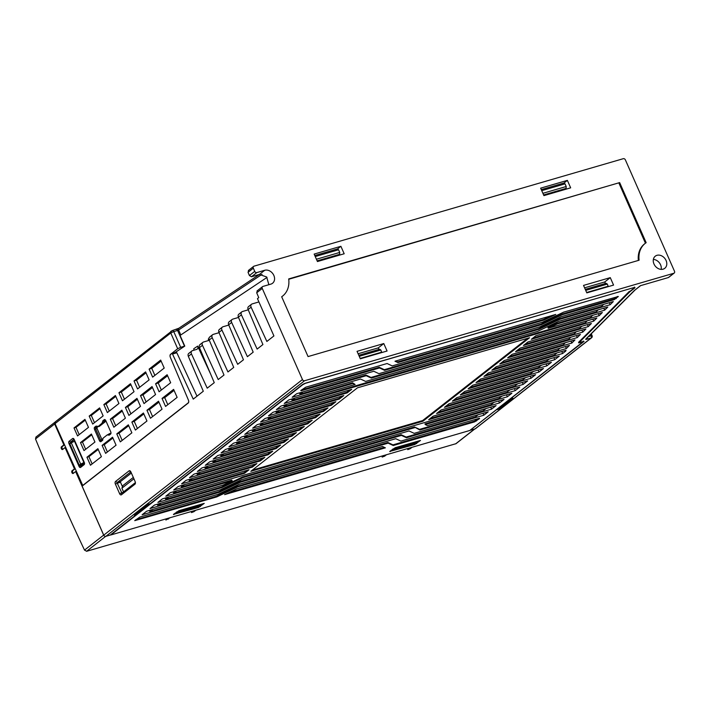 <?xml version="1.0" encoding="UTF-8"?>
<svg xmlns="http://www.w3.org/2000/svg" width="710" height="710" viewBox="0 0 710 710"><rect width="100%" height="100%" fill="white"/><g stroke="black" fill="none" stroke-linecap="round" stroke-linejoin="round"><path stroke-width="1.06" d="M456.015 443.679L86.673 551.279L84.517 550.108A1367.087 787.417 73.8 0 1 59.347 495.056A1367.087 787.417 73.8 0 1 35.5 438.966L36.166 436.996M35.802 437.183L55.087 422.086M470.197 430.207L470.659 430.074M104.476 536.05A1.775 1.42 -128.1 0 1 103.66 535.1L75.633 471.547L76.121 471.404M65.542 447.424L65.054 447.566L74.461 468.884L74.941 468.742M55.344 421.98L54.652 423.976L63.882 444.904L64.37 444.762M189.517 352.985C188.123 353.536 187.733 354.654 188.336 356.349L203.3 391.237L193.253 399.109L172.512 354.024A0.887 0.515 73.8 0 0 171.749 353.571L170.595 354.467A2.37 1.367 73.8 0 0 170.382 357.432L188.416 400.094A2.37 1.367 -106.2 0 1 188.203 403.058L82.12 486.128L103.74 535.154A1.775 1.42 51.9 0 0 105.843 536.343L110.263 535.056L302.061 384.873A2.964 0.541 156.2 0 1 305.797 383.089L633.666 287.656A2.964 0.541 156.2 0 1 634.962 287.568A2.964 0.541 156.2 0 1 634.58 288.082L634.438 287.772M629.371 291.34L578.561 342.593L584.073 341.359L470.579 429.905M470.686 430.145L475.105 428.867A1.775 1.42 51.9 0 0 475.496 428.662L591.563 337.783A1.775 1.42 -128.1 0 1 591.173 337.978L586.868 339.229A2.662 0.488 156.2 0 1 585.848 339.016A1.775 1.58 45 0 0 586.398 338.679L635.024 290.017M172.193 330.647A1.775 1.021 73.8 0 1 172.415 330.541L55.344 421.811A1.775 1.42 51.9 0 0 55.043 423.621L82.804 485.587M188.523 400.387A2.37 1.367 73.8 0 1 188.159 402.907L82.422 485.702M170.222 356.997A2.37 1.367 -106.2 0 1 170.551 354.325L177.686 348.734L180.677 347.305L184.777 346.098L175.077 352.577M173.613 389.382L177.136 397.378L165.572 406.431L162.049 398.443L173.613 389.382M158.516 401.203L162.04 409.191L150.476 418.252L146.952 410.256L158.516 401.203M131.865 432.825L120.301 441.877L116.777 433.89L128.341 424.828L131.865 432.825M112.544 437.2L116.067 445.197L105.63 453.362L102.107 445.374L112.544 437.2M146.952 421.012L135.388 430.065L131.865 422.068L143.429 413.016L146.952 421.012M121.871 410.176L125.404 418.172L113.84 427.225L110.307 419.237L121.871 410.176M136.968 398.363L140.491 406.351L128.927 415.412L125.404 407.416L136.968 398.363M152.055 386.542L155.579 394.538L144.015 403.591L140.491 395.603L152.055 386.542M167.143 374.729L170.666 382.726L159.102 391.778L155.579 383.782L167.143 374.729M149.118 369.129L160.682 360.077L164.205 368.073L152.641 377.125L149.118 369.129L151.78 368.357L161.126 361.079M134.03 380.95L145.594 371.889L149.118 379.885L137.554 388.938L134.03 380.95L136.551 380.214L146.012 372.848M107.37 412.572L103.846 404.576L115.41 395.523L118.934 403.52L107.37 412.572M89.185 416.06L99.613 407.895L103.145 415.882L92.708 424.056L89.185 416.06L91.297 415.448L99.968 408.694M122.466 400.76L118.934 392.763L130.498 383.711L134.03 391.698L122.466 400.76M97.873 448.684L101.406 456.681L90.472 465.236L86.948 457.24L97.873 448.684M91.412 434.032L94.936 442.028L84.011 450.584L80.487 442.587L91.412 434.032M74.017 427.935L84.951 419.379L88.475 427.367L77.55 435.931L74.017 427.935L75.997 427.358L85.28 420.134M84.135 464.642A1.775 1.021 -106.2 0 0 84.481 464.056A1.775 1.021 -106.2 0 0 84.277 462.379L74.177 439.463A1.775 1.021 -106.2 0 0 73.671 438.718A1.775 1.021 -106.2 0 0 72.624 438.531L69.101 441.292A1.775 1.021 -106.2 0 0 68.959 443.555L79.058 466.47A1.775 1.021 -106.2 0 0 80.612 467.402L84.135 464.642L84.534 463.488M101.006 441.576L102.373 440.502L103.198 438.07L101.006 441.576A1.775 1.021 -106.2 0 1 99.453 440.644L100.571 440.111A0.887 0.515 -106.2 0 0 101.352 440.573M110.325 433.544L107.228 434.911L103.198 438.07M107.228 434.911L109.225 435.141L110.591 434.067A1.775 1.021 -106.2 0 0 110.938 433.482A1.775 1.021 -106.2 0 0 110.733 431.804L105.799 420.613A1.775 1.021 -106.2 0 0 105.293 419.867A1.775 1.021 -106.2 0 0 104.246 419.681L102.879 420.755L102.054 423.187L105.186 421.811L105.799 420.622M98.024 426.346L96.028 426.115L96.977 426.79L95.708 427.784L97.128 427.376L102.054 423.187M96.028 426.115L94.661 427.189A1.775 1.021 -106.2 0 0 94.519 429.452L99.453 440.644M210.675 374.161L197.646 346.134C198.294 347.802 197.912 348.912 196.501 349.453L192.57 350.598C191.185 351.139 190.812 352.24 191.451 353.908L207.213 388.175L214.26 382.654L199.466 347.634C198.871 345.939 199.262 344.811 200.655 344.27M196.998 396.171L176.826 352.764L176.08 352.284M267.022 277.397L180.074 335.439L184.777 346.098M315.213 256.488L316.474 259.345M317.139 260.863L339.62 254.322L339.735 252.44L338.563 249.778L337.268 248.997L314.787 255.538M338.563 249.778L315.302 256.541M339.62 254.322L338.067 255.538M541.694 190.564L542.955 193.431M543.629 194.948L566.101 188.398L566.216 186.517L565.045 183.855L563.749 183.073L541.277 189.614M565.045 183.855L541.792 190.626M566.101 188.398L564.548 189.614M625.377 159.883L674.5 271.264A1.775 1.42 -128.1 0 1 673.808 273.27L304.546 380.746A1.775 1.42 -128.1 0 1 302.451 379.557L262.256 288.429A1.775 1.42 -128.1 0 1 262.948 286.423L270.856 284.124A7.703 6.133 51.9 0 0 272.551 283.263A7.703 6.133 51.9 0 0 273.306 274.388A7.703 6.133 51.9 0 0 264.741 270.27L256.842 272.569A1.775 1.42 -128.1 0 1 254.739 271.38L253.328 268.176A1.775 1.42 -128.1 0 1 254.02 266.17L623.273 158.694A1.775 1.42 -128.1 0 1 625.377 159.883M578.801 342.149L578.765 342.912L629.876 291.766L634.58 288.082M635.077 289.964L640.402 285.695L668.314 277.575A1.775 1.42 51.9 0 0 668.705 277.37L674.198 273.066M148.496 504.153L134.394 515.194L136.027 514.723L150.129 503.683L148.496 504.153M498.731 409.146L512.833 398.106L511.209 398.576L497.106 409.626L498.731 409.146L498.429 408.587M110.485 534.914A0.595 0.47 51.9 0 0 110.849 534.958L469.816 430.473A0.595 0.47 51.9 0 0 469.949 430.402L583.034 341.856A0.595 0.47 -128.1 0 1 582.901 341.918L582.795 341.732M578.765 342.912L582.724 341.838M422.911 421.225L250.834 471.316L357.45 387.829L529.527 337.747L422.911 421.225L422.619 420.56L252.361 470.118M478.247 414.693L475.398 416.921L406.173 437.076L401.141 434.724L401.434 435.39L240.149 482.33L219.23 492.305L142.106 514.759L146.615 511.227L220.668 489.669L241.586 479.694L409.031 430.952L414.161 433.348L488.205 411.8L483.829 415.217L482.995 413.318M401.434 435.39L406.475 437.742L483.829 415.217M486.146 408.516L483.155 410.85L419.557 429.364L414.436 426.967L419.85 430.029L491.586 409.146L490.725 407.176M168.731 497.018L165.741 499.352L231.842 480.111L232.135 480.785L157.895 502.387L162.412 498.855L504.002 399.428L499.485 402.961L425.255 424.571L427.447 425.601L496.104 405.614L491.586 409.146M232.135 480.785L223.171 485.054L154.514 505.041L149.996 508.573L221.733 487.69L242.66 477.715L414.729 427.633M249.024 469.763L244.506 473.295L165.794 496.201L170.311 492.669L249.024 469.763M252.405 467.109L173.693 490.024L178.21 486.483L256.913 463.577L252.405 467.109L252.112 466.443L181.538 486.989L180.961 485.684M260.304 460.923L181.591 483.838L186.1 480.306L264.812 457.391L260.304 460.923L260.011 460.257L189.437 480.803L188.86 479.498M268.202 454.737L189.49 477.653L193.999 474.12L272.711 451.205L268.202 454.737L267.91 454.072L197.336 474.617L196.759 473.313M276.101 448.56L197.389 471.467L201.897 467.934L280.61 445.028L276.101 448.56L275.799 447.895L205.234 468.431L204.657 467.136M320.095 414.108L241.382 437.014L236.874 440.546L315.586 417.64L320.095 414.108M327.993 407.922L249.281 430.828L244.773 434.36L323.485 411.454L327.993 407.922M335.892 401.736L257.18 424.642L252.671 428.183L331.384 405.268L335.892 401.736M343.791 395.55L265.079 418.465L260.561 421.997L339.273 399.082L343.791 395.55M598.344 313.687L599.213 315.657L276.359 409.626L280.876 406.093L355.106 384.483L352.914 383.462L284.257 403.44L288.766 399.908L360.502 379.025L365.632 381.421L537.701 331.339L558.619 321.364L607.813 307.048L604.689 310.172L603.819 308.211M599.213 315.657L602.337 312.524L548.226 328.277L557.19 324L604.689 310.172M366.2 375.705L371.33 378.102L538.775 329.36L559.693 319.385L610.165 304.696L613.289 301.564L561.131 316.749L540.203 326.724L378.918 373.673L373.797 371.277L296.665 393.722L292.156 397.263L366.2 375.705L365.907 375.04L300.002 394.227L299.425 392.923M394.982 361.221L397.911 362.588L543.78 320.13L555.735 314.432L394.982 361.221M515.283 390.598L436.57 413.504L441.079 409.972L519.791 387.065L515.283 390.598L514.413 388.627M523.181 384.412L527.69 380.88L448.977 403.786L444.469 407.318L523.181 384.412L522.311 382.442M531.08 378.226L535.588 374.694L456.876 397.6L452.368 401.141L531.08 378.226L530.21 376.256M538.97 372.04L543.487 368.508L464.775 391.423L460.266 394.955L538.97 372.04L538.109 370.079M504.26 360.502L574.967 339.921L571.834 343.054L499.751 364.035L504.26 360.502M512.159 354.317L580.443 334.437L577.31 337.57L507.65 357.849L512.159 354.317M582.786 332.094L515.549 351.663L520.057 348.131L585.919 328.961L582.786 332.094L581.916 330.123M588.262 326.609L523.439 345.477L527.956 341.945L591.394 323.485L588.262 326.609L587.392 324.647M593.737 321.133L531.337 339.3L535.855 335.759L596.861 318L593.737 321.133L592.868 319.163M351.69 389.364L347.172 392.896L268.46 415.811L272.977 412.279L351.69 389.364M433.189 416.158L511.901 393.242L507.384 396.775L428.671 419.69L433.189 416.158M385.379 447.832L224.617 494.622L236.572 488.924L382.45 446.466L385.379 447.832M551.386 362.322L546.869 365.854L468.156 388.769L472.674 385.237L551.386 362.322M559.285 356.145L554.767 359.677L476.055 382.583L480.572 379.051L559.285 356.145M565.772 351.059L562.666 353.491L483.954 376.398L488.471 372.865L566.021 350.296L565.772 351.059L565.497 350.447M566.358 348.53L569.491 345.397L496.361 366.68L491.853 370.221L566.358 348.53L565.488 346.56M283.991 442.374L205.279 465.281L209.796 461.748L288.508 438.842L283.991 442.374L283.698 441.709L213.124 462.245L212.556 460.95M291.89 436.188L213.177 459.104L217.695 455.563L296.407 432.656L291.89 436.188L291.597 435.523L221.023 456.068L220.455 454.764M299.789 430.003L221.076 452.918L225.594 449.386L304.306 426.47L299.789 430.003L299.496 429.337L228.922 449.883L228.345 448.578M307.687 423.817L228.975 446.732L233.492 443.2L312.196 420.284L307.687 423.817L307.394 423.151L236.82 443.697L236.244 442.392M479.605 418.536L474.635 421.855L393.269 445.534L388.148 443.138L237.646 486.945L216.727 496.92L134.722 520.652L139.879 517.066L218.156 494.284L239.084 484.309L395.745 438.709L400.866 441.105L479.472 418.243M562.196 314.77L614.239 299.629L618.366 296.487L563.634 312.134L542.715 322.109L392.213 365.916L387.092 363.52L305.726 387.198L300.756 390.527L301.217 390.74L379.495 367.949L384.616 370.345L541.277 324.745L562.196 314.77L561.903 314.104L540.984 324.079L541.277 324.745M389.701 451.462L414.8 444.504L420.489 440.448L395.23 447.708L389.701 451.462M173.444 514.413L198.551 507.455L204.231 503.39L178.982 510.65L173.444 514.413M167.888 518.353L165.891 520.031L170.214 517.679M193.635 510.863L193.981 511.644L191.469 512.584L193.466 510.907M193.981 511.644L195.791 510.233M384.314 455.358L384.66 456.148L382.14 457.08L384.145 455.412M384.66 456.148L386.471 454.728M409.892 447.912L410.238 448.702L407.717 449.643L409.723 447.966M410.238 448.702L412.048 447.282M84.517 550.108L103.66 535.1M74.461 468.884L72.056 470.757A1.482 0.852 -106.2 0 0 71.879 472.487A1.482 0.852 -106.2 0 0 73.059 473.517A1.482 0.852 -106.2 0 0 73.236 473.419L75.633 471.547M63.882 444.904L61.486 446.776A1.482 0.852 -106.2 0 0 61.308 448.507A1.482 0.852 -106.2 0 0 62.489 449.536A1.482 0.852 -106.2 0 0 62.657 449.439L65.054 447.566M54.652 423.976L35.5 438.966M62.897 449.252A1.482 0.852 73.8 0 1 62.027 447.948A1.482 0.852 73.8 0 1 62.303 446.537L64.424 444.877M73.476 473.233A1.482 0.852 73.8 0 1 72.606 471.928A1.482 0.852 73.8 0 1 72.873 470.517L74.994 468.857M527.699 338.271L422.619 420.56M401.141 434.724L239.856 481.664L240.149 482.33M239.856 481.664L218.937 491.639L219.23 492.305M218.937 491.639L149.952 511.724L149.375 510.419M406.173 437.076L406.475 437.742M152.934 509.381L149.952 511.724M419.557 429.364L419.85 430.029M414.436 426.967L242.358 477.049L221.44 487.024L157.842 505.538L157.274 504.233M160.833 503.204L157.842 505.538M425.255 424.571L424.962 423.905L491.054 404.664L494.036 402.33M242.358 477.049L242.66 477.715M221.44 487.024L221.733 487.69M165.741 499.352L165.173 498.056M499.485 402.961L498.615 400.999M247.195 470.286L244.213 472.629L244.506 473.295M244.213 472.629L173.639 493.166L173.062 491.87M176.621 490.832L173.639 493.166M255.094 464.109L252.112 466.443M184.52 484.646L181.538 486.989M262.993 457.923L260.011 460.257M192.419 478.46L189.437 480.803M270.892 451.737L267.91 454.072M200.318 472.283L197.336 474.617M278.79 445.552L275.799 447.895M208.216 466.097L205.234 468.431M318.275 414.631L315.293 416.974L244.719 437.511L244.142 436.215M315.293 416.974L315.586 417.64M247.701 435.177L244.719 437.511M326.174 408.445L323.192 410.788L252.618 431.325L252.041 430.029M323.192 410.788L323.485 411.454M255.6 428.991L252.618 431.325M263.499 422.805L260.517 425.148L259.94 423.843M334.073 402.268L331.082 404.602L260.517 425.148M331.082 404.602L331.384 405.268M341.971 396.082L338.981 398.416L268.407 418.962L267.839 417.658M338.981 398.416L339.273 399.082M271.397 416.619L268.407 418.962M592.708 315.329L590.64 317.397L284.204 406.59L283.627 405.295M598.184 309.844L596.116 311.921L556.897 323.334L547.934 327.612L548.226 328.277M295.085 398.07L292.103 400.404L291.526 399.109M287.186 404.256L284.204 406.59M355.106 384.483L352.621 382.796L292.103 400.404M352.621 382.796L352.914 383.462M556.897 323.334L557.19 324M603.66 304.368L601.592 306.436L559.4 318.719L538.482 328.695L371.037 377.436L365.907 375.04M371.037 377.436L371.33 378.102M610.165 304.696L609.295 302.726M559.4 318.719L559.693 319.385M538.482 328.695L538.775 329.36M302.984 391.885L300.002 394.227M551.395 315.693L543.487 319.464L397.618 361.923L395.674 361.017M397.618 361.923L397.911 362.588M543.487 319.464L543.78 320.13M509.833 389.959L506.851 392.302L438.097 412.306M517.732 383.773L514.75 386.116L445.995 406.129M525.631 377.596L522.64 379.93L453.894 399.943M533.529 371.41L530.539 373.744L461.793 393.757M570.964 341.084L571.834 343.054M565.329 342.726L563.261 344.794L501.278 362.837M576.44 335.608L577.31 337.57M570.804 337.241L568.737 339.318L509.176 356.651M576.28 331.765L574.212 333.833L517.075 350.465M581.756 326.289L579.688 328.357L524.965 344.288M587.232 320.805L585.164 322.881L532.864 338.102M349.861 389.896L346.879 392.231L347.172 392.896M346.879 392.231L276.305 412.776L275.737 411.472M279.296 410.442L276.305 412.776M506.514 394.813L507.384 396.775M501.934 396.144L498.953 398.479L430.198 418.492M384.385 447.371L228.664 492.696M546.008 363.893L546.869 365.854M541.428 365.224L538.437 367.558L469.692 387.571M553.898 357.707L554.767 359.677M549.318 359.038L546.336 361.381L477.582 381.385M561.796 351.521L562.666 353.491M557.013 352.914L554.235 355.195L485.48 375.208M559.862 348.202L557.785 350.27L493.379 369.022M286.689 439.366L283.698 441.709M216.115 459.911L213.124 462.245M294.588 433.189L291.597 435.523M224.014 453.726L221.023 456.068M302.478 427.003L299.496 429.337M231.904 447.54L228.922 449.883M310.377 420.817L307.394 423.151M239.802 441.363L236.82 443.697M478.487 418.51L474.342 421.19L392.976 444.868L387.855 442.472L237.353 486.279L216.435 496.254L135.734 519.747M216.435 496.254L216.727 496.92M237.353 486.279L237.646 486.945M387.855 442.472L388.148 443.138M392.976 444.868L393.269 445.534M617.416 296.478L613.946 298.954L561.903 314.104M540.984 324.079L384.323 369.679L384.616 370.345M384.323 369.679L379.202 367.283L379.495 367.949M379.202 367.283L301.581 389.879M415.403 443.155L418.163 441.034M391.121 450.353L414.498 443.865L415.9 442.765L416.016 441.655M392.692 449.119L415.9 442.765M391.245 450.637L392.648 449.528M199.146 506.097L201.906 503.976M174.864 513.303L198.241 506.816L199.652 505.706L199.758 504.597M176.435 512.07L199.652 505.706M174.988 513.578L176.399 512.478M135.77 514.12L136.027 514.723M202.909 342.3L203.566 341.98C202.181 342.522 201.809 343.631 202.457 345.3L218.21 379.557L223.996 375.031L209.193 340.019C208.598 338.315 208.997 337.188 210.382 336.647M212.636 334.685L213.302 334.366C211.908 334.907 211.544 336.007 212.184 337.676L227.945 371.942L233.723 367.407L218.928 332.395C218.325 330.691 218.724 329.573 220.118 329.023M222.372 327.061L223.029 326.742C221.644 327.283 221.271 328.393 221.919 330.052L237.672 364.319L243.459 359.792L228.655 324.781C228.061 323.077 228.451 321.95 229.845 321.408M232.099 319.447L232.756 319.127C231.371 319.669 230.998 320.769 231.646 322.438L247.399 356.695L253.186 352.169L238.391 317.157C237.788 315.453 238.187 314.335 239.572 313.784M241.835 311.823L242.492 311.504C241.107 312.045 240.734 313.154 241.373 314.814L257.135 349.08L262.913 344.554L248.118 309.533C247.524 307.838 247.914 306.711 249.308 306.17M251.562 304.2L252.219 303.889C250.834 304.43 250.461 305.531 251.109 307.199L266.862 341.457L273.918 335.936L257.464 298.635L258.751 297.632L256.7 292.777L257.411 290.763M115.384 484.096L119.608 493.69A2.077 1.198 -106.2 0 0 121.419 494.781L134.962 484.184A2.077 1.198 -106.2 0 0 135.353 483.492A2.077 1.198 -106.2 0 0 135.122 481.54L130.888 471.955A2.077 1.198 -106.2 0 0 130.303 471.076A2.077 1.198 -106.2 0 0 129.087 470.854L115.544 481.46A2.077 1.198 -106.2 0 0 115.384 484.096L117.248 483.208L121.925 493.148L135.406 482.614M172.512 354.024L176.826 352.764M194.007 350.181L193.741 348.743L197.646 346.134M189.02 353.198L191.709 351.086M191.904 350.917L192.57 350.598M208.562 340.534L208.305 339.016L208.926 338.599M209.317 340.312L203.566 341.98M209.894 336.851L212.441 334.854M219.053 332.688L213.302 334.366M228.78 325.073L223.029 326.742M229.357 321.612L231.904 319.615M238.516 317.45L232.756 319.127M248.243 309.826L242.492 311.504M248.811 306.374L251.367 304.377M258.919 301.936L252.219 303.889M248.757 270.288L248.047 272.312L249.414 275.542L251.491 276.758L259.398 274.45L266.658 276.971L268.868 284.701M257.047 290.931L262.558 286.627M317.441 261.546L314.148 254.082L340.889 246.299L344.181 253.763L317.441 261.546M316.483 259.212L339.735 252.44M337.365 249.059L340.889 246.299M387.074 351.015L360.334 358.798L357.041 351.335L383.782 343.551L387.074 351.015M567.379 180.375L570.663 187.839L543.922 195.623L540.638 188.159L567.379 180.375L563.855 183.136M610.272 277.628L613.564 285.092L586.815 292.875L583.531 285.411L610.272 277.628L604.742 281.959L605.417 283.485M288.695 278.932L619.653 182.603L646.153 242.687A23.998 19.117 -128.1 0 0 645.23 243.352A23.998 19.117 -128.1 0 0 639.098 260.224L308.06 356.571L281.675 296.753A23.998 19.117 -128.1 0 0 282.598 296.088A23.998 19.117 -128.1 0 0 288.695 278.932M656.972 255.316A7.703 6.133 51.9 0 0 655.277 256.177A7.703 6.133 51.9 0 0 654.522 265.052A7.703 6.133 51.9 0 0 663.087 269.17A7.703 6.133 51.9 0 0 664.773 268.309A7.703 6.133 51.9 0 0 665.527 259.443A7.703 6.133 51.9 0 0 656.972 255.316M653.378 259.416A7.703 6.133 -128.1 0 1 661.179 269.383M383.782 343.551L378.261 347.882L358.106 353.749M378.261 347.882L378.936 349.409M381.776 352.55L380.862 350.003L379.575 349.222L358.781 355.275M380.862 350.003L359.233 356.296M360.174 358.426L381.802 352.133M542.964 193.289L566.216 186.517M604.742 281.959L584.587 287.825M608.266 286.636L607.352 284.08L606.056 283.299L585.262 289.352M607.352 284.08L585.715 290.372M586.655 292.502L608.292 286.21M288.739 279.261L619.653 182.603M618.951 183.153L645.434 243.202M645.23 243.352L644.529 243.903A23.998 19.117 51.9 0 0 638.352 260.437M281.692 296.789A23.998 19.117 51.9 0 0 281.888 296.638L282.598 296.088M129.087 470.854L130.844 471.848L117.292 482.454L117.248 483.208L120.505 482.259L120.549 481.504L131.368 473.037M122.439 486.652L120.505 482.259M133.906 478.788L121.907 488.187L122.768 485.684L133.311 477.431M121.907 488.187L123.549 491.897M167.809 404.682L164.711 397.662L174.048 390.393M162.049 398.443L164.711 397.662M152.597 416.592L149.482 409.519L158.942 402.153M146.952 410.256L149.482 409.519M122.182 440.404L119.023 433.233L128.714 425.689M116.777 433.89L119.023 433.233M107.405 451.977L104.219 444.753L112.899 437.999M102.107 445.374L104.219 444.753M137.394 428.494L134.252 421.376L143.828 413.921M131.865 422.068L134.252 421.376M115.721 425.752L112.562 418.58L122.253 411.037M110.307 419.237L112.562 418.58M130.933 413.841L127.791 406.723L137.367 399.268M125.404 407.416L127.791 406.723M146.136 401.94L143.021 394.866L152.472 387.5M140.491 395.603L143.021 394.866M161.339 390.03L158.241 383.01L167.587 375.732M155.579 383.782L158.241 383.01M154.878 375.377L151.78 368.357M139.675 387.278L136.551 380.214M109.26 411.099L106.101 403.928L115.792 396.375M103.846 404.576L106.101 403.928M94.483 422.672L91.297 415.448M124.463 399.189L121.321 392.071L130.897 384.616M118.934 392.763L121.321 392.071M92.131 463.941L88.919 456.672L98.211 449.439M86.948 457.24L88.919 456.672M85.67 449.288L82.458 442.01L91.75 434.786M80.487 442.587L82.458 442.01M79.2 434.635L75.997 427.358M79.058 466.47L81.526 465.467L81.171 464.668L83.904 462.547L80.683 464.118L79.271 465.228L80.203 464.952L81.002 466.097L84.525 463.364M74.088 439.286L70.494 442.082L70.654 443.297M79.271 465.228L69.873 443.91L71.284 442.8L74.506 441.229L83.904 462.547M71.488 442.703L68.959 443.555M69.101 441.292L70.494 442.082L71.47 441.806L71.417 442.561M71.47 441.806L74.248 439.641M81.526 465.467L82.04 465.787M80.203 464.952L81.171 464.668M80.683 464.118L71.284 442.8M102.373 440.502L102.622 439.579M94.661 427.189L95.708 427.784A0.887 0.515 -106.2 0 0 95.637 428.92L100.571 440.111L101.992 439.694L102.772 440.164M105.186 421.811L99.214 426.461L96.977 426.79M101.992 439.694L97.057 428.503L94.519 429.452M97.128 427.376L97.057 428.503M108.87 433.97L110.938 433.064A0.887 0.515 -106.2 0 0 110.991 433.02M105.586 420.222A0.887 0.515 -106.2 0 0 105.302 420.276L104.033 421.27L105.524 420.835M102.879 420.755L104.033 421.27L103.695 422.246M109.225 435.141L109.668 434.058M177.686 348.734L170.755 333.008L55.043 423.621M184.52 346.187L177.589 330.469L173.746 331.588L180.677 347.305M179.133 328.118A1.775 1.207 56.3 0 0 178.849 328.242A1.775 1.207 56.3 0 0 178.618 329.999L177.589 330.469A1.775 1.021 -106.2 0 0 176.24 329.422A1.775 1.021 -106.2 0 0 176.036 329.529M262.008 274.326L178.618 329.999L180.801 334.951M264.741 270.27L259.398 274.45L178.849 328.242L172.397 330.541A1.775 1.021 73.8 0 1 173.746 331.588L170.755 333.008A1.775 1.42 -128.1 0 1 171.447 331.002M178.671 328.402A2.662 0.488 -23.8 0 1 176.444 329.396M475.105 428.867L591.173 337.978A1.775 1.021 -106.2 0 0 591.306 335.715L590.711 334.357M304.546 380.746L105.843 536.343M668.314 277.575L673.808 273.27M634.545 290.283L585.848 339.016M305.921 383.054L302.842 384.616A0.595 0.47 -128.1 0 1 302.478 384.58M633.267 287.772L305.824 383.196M633.169 287.914L633.906 288.251A0.595 0.47 -128.1 0 0 634.03 288.189L634.527 287.097M634.163 288.011A0.595 0.47 -128.1 0 1 634.03 288.189L629.246 291.934M469.816 430.473L582.901 341.918M302.842 384.616L110.849 534.958M629.113 292.005L633.906 288.251M168.057 518.3L168.403 519.09M455.607 443.892L474.626 429M105.639 536.387L86.576 551.306M61.486 446.776L62.303 446.537M72.056 470.757L72.873 470.517M476.206 420.293L476.499 420.959M474.635 421.855L474.342 421.19M614.239 299.629L613.946 298.954M615.925 297.969L616.218 298.635M390.189 451.081L390.154 451.684M415.607 442.996L416.672 443.617M414.8 444.504L414.862 443.581M173.941 514.022L173.906 514.626M199.359 505.937L200.415 506.558M198.551 507.455L198.605 506.523M103.74 535.154L302.451 379.557M191.451 353.908L188.336 356.349M202.457 345.3L199.466 347.634M212.184 337.676L209.193 340.019M221.919 330.052L218.928 332.395M231.646 322.438L228.655 324.781M241.373 314.814L238.391 317.157M251.109 307.199L248.118 309.533M262.256 288.429L256.7 292.777M171.971 353.5L175.929 352.355M256.842 272.569L251.491 276.758M249.414 275.542L254.739 271.38M253.328 268.176L248.047 272.312M588.554 336.522L592.087 335.661L591.27 333.798M587.241 337.827A1.775 1.021 73.8 0 1 586.868 339.229M119.608 493.69L122.937 492.376M115.544 481.46L117.292 482.454L120.549 481.504M134.962 484.184L135.424 482.844M121.996 493.113L121.419 494.781M81.073 466.062L80.612 467.402M74.097 439.304L72.624 438.531M105.515 420.214L104.246 419.681M110.591 434.067L110.938 433.064M583.034 341.856L583.3 341.066M578.748 342.105L629.273 291.916M455.989 443.706L474.839 428.938M171.855 353.518L176.053 352.293M253.63 266.374L248.367 270.492M634.953 290.07L640.624 285.633M591.563 337.783A1.775 1.775 0 0 0 592.087 335.661M241.64 311.992L238.924 314.122M222.177 327.239L219.461 329.36M202.714 342.477L199.998 344.598"/></g></svg>
